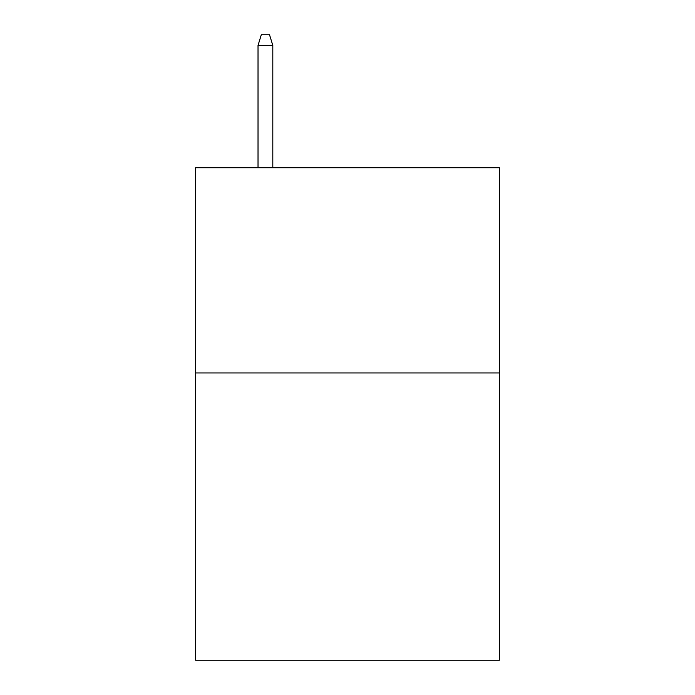<?xml version="1.0" encoding="UTF-8"?>
<svg xmlns="http://www.w3.org/2000/svg" width="695" height="695" viewBox="0 0 695 695"><rect width="100%" height="100%" fill="white"/><g stroke="black" fill="none" stroke-linecap="round" stroke-linejoin="round"><path stroke-width="1.04" d="M499.357 372.946L499.357 660.25L195.642 660.25L195.642 167.73L499.357 167.73L499.357 372.946L195.642 372.946M272.805 167.73L272.805 45.418L258.027 45.418L258.027 167.73M258.027 45.418L261.311 34.75L269.521 34.75L272.805 45.418"/></g></svg>
